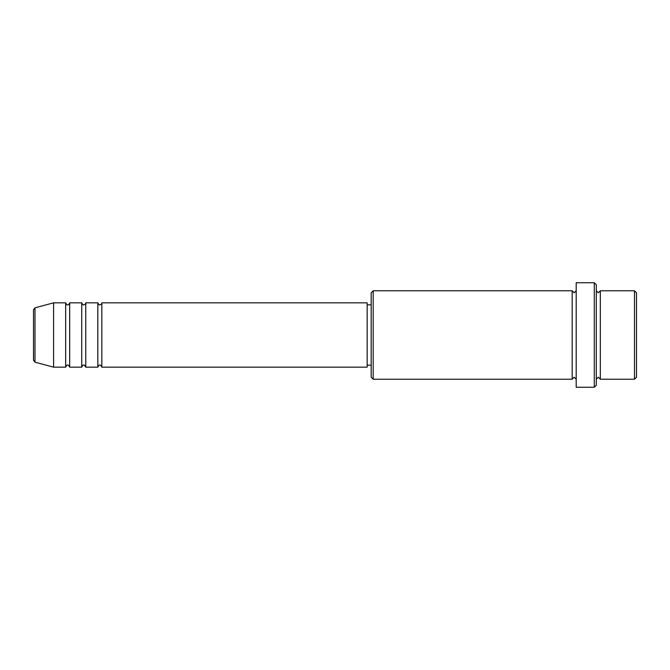 <?xml version="1.0" encoding="UTF-8"?>
<svg xmlns="http://www.w3.org/2000/svg" width="670" height="670" viewBox="0 0 670 670"><rect width="100%" height="100%" fill="white"/><g stroke="black" fill="none" stroke-linecap="round" stroke-linejoin="round"><path stroke-width="1" d="M33.5 335L33.5 360.234L33.5 309.766L34.991 307.823L34.991 362.177L33.5 360.234M101.84 302.84L101.84 367.16L367.16 367.16L367.16 302.84L101.84 302.84C102.158 303.485 101.488 304.155 99.83 304.85C99.395 305.277 98.724 304.607 97.82 302.84L97.82 367.16L85.76 367.16L85.76 302.84L97.82 302.84M81.74 302.84L81.74 367.16L69.68 367.16L69.68 302.84L81.74 302.84C82.645 304.607 83.315 305.277 83.75 304.85C85.408 304.155 86.078 303.485 85.76 302.84M65.66 302.84L65.66 367.16L53.6 367.16L53.6 302.84L65.66 302.84C66.565 304.607 67.234 305.277 67.67 304.85C68.206 305.235 68.876 304.565 69.68 302.84M634.49 290.78L636.5 292.79L636.5 377.21L634.49 379.22L634.49 290.78L600.32 290.78L600.32 379.22L634.49 379.22M373.19 379.22L371.18 377.21L371.18 292.79L373.19 290.78L373.19 379.22L572.18 379.22L572.18 290.78L574.19 292.79L576.2 290.78M594.29 282.74L596.3 284.75L596.3 385.25L594.29 387.26L594.29 282.74L576.2 282.74L576.2 387.26L594.29 387.26M596.3 290.78L598.31 292.79L600.32 290.78M367.16 365.15L371.18 365.15M34.991 362.177L53.6 367.16M34.991 307.823L53.6 302.84M373.19 290.78L572.18 290.78M367.16 304.85L371.18 304.85M572.18 379.22L574.19 377.21L576.2 379.22M600.32 379.22L598.31 377.21L596.3 379.22M69.68 367.16C68.876 365.435 68.206 364.765 67.67 365.15C67.234 364.723 66.565 365.393 65.66 367.16M85.76 367.16C84.855 365.393 84.186 364.723 83.75 365.15C83.315 364.723 82.645 365.393 81.74 367.16M101.84 367.16C100.936 365.393 100.266 364.723 99.83 365.15C99.395 364.723 98.724 365.393 97.82 367.16"/></g></svg>

